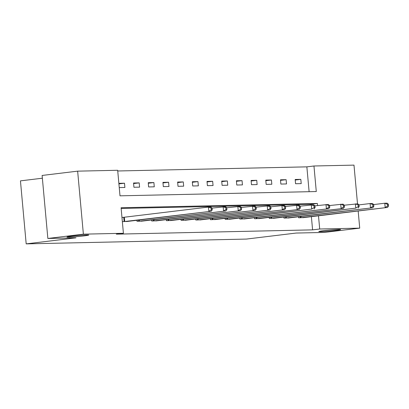 <?xml version="1.0" encoding="UTF-8"?>
<svg xmlns="http://www.w3.org/2000/svg" width="409" height="409" viewBox="0 0 409 409"><rect width="100%" height="100%" fill="white"/><g stroke="black" fill="none" stroke-linecap="round" stroke-linejoin="round"><path stroke-width="0.61" d="M323.688 230.686A10.956 0.496 -5.2 0 1 334.859 229.648A10.956 0.496 -5.2 0 1 340.631 229.561A10.956 0.496 -5.2 0 1 335.748 230.42A10.956 0.496 -5.2 0 1 324.577 231.463A10.956 0.496 -5.2 0 1 318.805 231.545A10.956 0.496 -5.2 0 1 323.688 230.686M71.831 236.177A10.956 0.496 -5.2 0 1 83.001 235.139A10.956 0.496 -5.2 0 1 88.773 235.052A10.956 0.496 -5.2 0 1 83.891 235.916A10.956 0.496 -5.2 0 1 72.72 236.954A10.956 0.496 -5.2 0 1 66.948 237.041A10.956 0.496 -5.2 0 1 71.831 236.177M42.367 178.212L20.45 180.865L26.186 243.876L246.397 239.076L296.131 233.053L324.199 232.44L359.726 228.135L319.695 229.009L318.493 215.794M26.186 243.876L75.921 237.854L47.853 238.467L42.117 175.451L77.644 171.151L117.674 170.277L120.001 195.824L316.285 191.54L313.959 165.993L353.989 165.124L357.512 203.82M309.117 191.698L306.857 166.857L117.741 170.982M306.857 166.857L313.959 165.993M119.249 187.583L124.888 187.46L124.505 183.206L118.861 183.329M133.932 187.266L139.581 187.143L139.198 182.884L133.544 183.007L133.932 187.266M148.625 186.944L154.275 186.821L153.891 182.562L148.237 182.685L148.625 186.944M163.319 186.622L168.968 186.499L168.585 182.245L162.93 182.368L163.319 186.622M178.012 186.305L183.661 186.182L183.278 181.923L177.624 182.046L178.012 186.305M192.705 185.983L198.355 185.86L197.966 181.601L192.317 181.724L192.705 185.983M207.399 185.66L213.048 185.538L212.66 181.279L207.01 181.407L207.399 185.66M222.092 185.343L227.741 185.221L227.353 180.962L221.704 181.085L222.092 185.343M236.785 185.021L242.435 184.899L242.046 180.64L236.397 180.763L236.785 185.021M251.479 184.699L257.128 184.577L256.74 180.318L251.09 180.446L251.479 184.699M266.172 184.382L271.821 184.26L271.433 180.001L265.784 180.124L266.172 184.382M280.865 184.06L286.515 183.938L286.126 179.679L280.477 179.802L280.865 184.06M295.559 183.738L301.208 183.615L300.82 179.357L295.17 179.479L295.559 183.738M317.558 205.533L317.369 203.462L121.084 207.741L123.411 233.288L116.304 234.153L312.588 229.868L311.387 216.658M310.324 204.95L310.267 204.321L121.151 208.447M122.347 221.647L127.976 221.361M123.477 217.358L121.964 217.389M136.938 220.277L137.03 221.325L142.669 221.039M151.632 219.955L151.724 221.008L157.363 220.722M166.325 219.633L166.417 220.686L172.056 220.4M181.018 219.316L181.11 220.364L186.749 220.078M195.712 218.994L195.804 220.042L201.443 219.761M210.405 218.672L210.497 219.725L216.136 219.439M225.093 218.355L225.19 219.403L230.829 219.117M239.786 218.033L239.884 219.081L245.523 218.8M254.48 217.711L254.577 218.764L260.216 218.478M269.173 217.394L269.27 218.442L274.909 218.155M283.866 217.072L283.964 218.12L289.603 217.839M298.56 216.75L298.657 217.803L304.296 217.516M47.853 238.467L83.38 234.163L77.644 171.151M358.166 210.988L359.726 228.135M312.588 229.868L319.695 229.009M123.411 233.288L83.38 234.163M310.267 204.321L317.369 203.462M118.912 183.881L124.505 183.206M133.595 183.564L139.198 182.884M148.288 183.242L153.891 182.562M162.981 182.92L168.585 182.245M177.675 182.603L183.278 181.923M192.368 182.281L197.966 181.601M207.061 181.959L212.66 181.279M221.755 181.637L227.353 180.962M236.448 181.32L242.046 180.64M251.141 180.998L256.74 180.318M265.835 180.676L271.433 180.001M280.528 180.359L286.126 179.679M295.221 180.037L300.82 179.357M123.866 221.612L211.208 211.279L126.463 221.555M121.974 217.506L208.462 207.072L210.819 207.02L212.077 208.089L211.136 208.109L211.289 209.812L212.23 209.791L212.077 208.089M211.289 209.812L208.851 211.33L208.462 207.072L211.136 208.109M211.208 211.279L212.23 209.791M138.559 221.295L225.901 210.957L141.156 221.238M212.077 208.094L225.512 206.703L226.77 207.772L225.829 207.792L225.983 209.495L226.923 209.474L226.77 207.772L240.206 206.381L241.463 207.45L240.523 207.47L240.676 209.173L241.617 209.152L241.463 207.45M225.983 209.495L223.544 211.008L223.156 206.755L225.829 207.792M225.901 210.957L226.923 209.474M153.247 220.972L240.594 210.64L155.849 220.916M240.676 209.173L238.237 210.691L237.849 206.433L240.523 207.47M240.594 210.64L241.617 209.152M167.941 220.65L255.288 210.318L170.543 220.594M241.463 207.455L254.899 206.059L256.157 207.128L255.216 207.148L255.369 208.851L256.31 208.83L256.157 207.128L269.592 205.742L270.85 206.811L269.909 206.831L270.063 208.534L271.003 208.513L270.85 206.811L284.286 205.42L285.543 206.489L284.603 206.509L284.756 208.212L285.697 208.191L285.543 206.489L298.979 205.098L300.237 206.167L299.296 206.187L299.449 207.89L300.39 207.869L300.237 206.167L313.672 204.776L314.93 205.85L313.989 205.87L314.143 207.573L315.083 207.552L314.93 205.85L328.366 204.459L329.623 205.528L328.683 205.548L328.836 207.251L329.777 207.23L329.623 205.528L343.059 204.137L344.317 205.206L343.376 205.226L343.529 206.928L344.47 206.908L344.317 205.206L357.752 203.815L359.01 204.883L358.064 204.909L358.223 206.611L359.163 206.591L359.01 204.883L370.089 203.549L372.446 203.498L373.703 204.566L372.757 204.587L372.916 206.289L373.857 206.269L373.703 204.566L384.782 203.227L387.139 203.176L388.397 204.244L387.451 204.265L387.609 205.967L388.55 205.947L388.397 204.244M255.369 208.851L252.931 210.369L252.542 206.11L255.216 207.148M255.288 210.318L256.31 208.83M182.634 220.333L269.981 209.996L185.236 220.277M270.063 208.534L267.624 210.047L267.235 205.793L269.909 206.831M269.981 209.996L271.003 208.513M197.327 220.011L284.674 209.679L199.929 219.955M284.756 208.212L282.317 209.73L281.929 205.471L284.603 206.509M284.674 209.679L285.697 208.191M212.02 219.689L299.368 209.357L214.623 219.633M299.449 207.89L297.011 209.408L296.622 205.149L299.296 206.187M299.368 209.357L300.39 207.869M226.714 219.372L311.704 209.086L229.316 219.311M314.143 207.573L311.704 209.086L311.315 204.832L313.989 205.87M314.061 209.035L315.083 207.552M241.407 219.05L328.754 208.718L244.009 218.994M328.836 207.251L326.397 208.769L326.009 204.51L328.683 205.548M328.754 208.718L329.777 207.23M256.1 218.728L343.448 208.396L258.703 218.672M343.529 206.928L341.091 208.447L340.702 204.188L343.376 205.226M343.448 208.396L344.47 206.908M270.794 218.411L355.784 208.125L273.396 218.35M358.223 206.611L355.784 208.125L355.395 203.866L358.064 204.909M358.141 208.074L359.163 206.591M285.487 218.089L372.834 207.757L288.089 218.033M372.916 206.289L370.477 207.808L370.089 203.549L372.757 204.587M372.834 207.757L373.857 206.269M300.18 217.767L387.527 207.435L302.783 217.711M387.609 205.967L385.171 207.486L384.782 203.227L387.451 204.265M387.527 207.435L388.55 205.947M124.126 221.586L123.738 217.327M124.725 221.52L124.336 217.266M138.82 221.269L138.712 220.062M139.418 221.203L139.311 219.991M153.513 220.947L153.406 219.74M154.111 220.88L154.004 219.669M168.206 220.625L168.099 219.418M168.805 220.558L168.697 219.347M182.9 220.303L182.792 219.101M183.498 220.241L183.39 219.03M197.593 219.986L197.486 218.779M198.191 219.919L198.084 218.708M212.286 219.664L212.179 218.457M212.884 219.597L212.777 218.386M226.98 219.342L226.872 218.14M227.578 219.28L227.47 218.063M241.673 219.025L241.566 217.818M242.271 218.958L242.164 217.746M256.366 218.703L256.259 217.496M256.964 218.636L256.857 217.424M271.06 218.38L270.952 217.179M271.658 218.319L271.545 217.102M285.753 218.063L285.646 216.857M286.351 217.997L286.239 216.785M300.446 217.741L300.334 216.535M301.044 217.675L300.932 216.463"/></g></svg>
